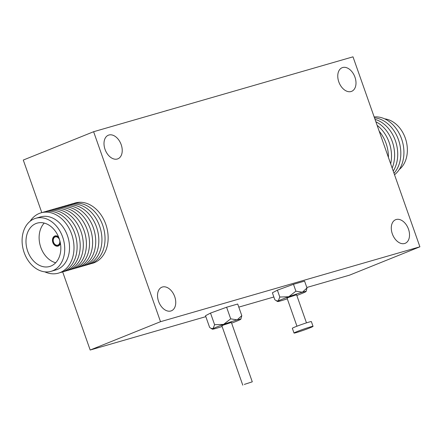 <?xml version="1.0" encoding="UTF-8"?>
<svg xmlns="http://www.w3.org/2000/svg" width="442" height="442" viewBox="0 0 442 442"><rect width="100%" height="100%" fill="white"/><g stroke="black" fill="none" stroke-linecap="round" stroke-linejoin="round"><path stroke-width="0.66" d="M296.82 295.46A15.127 0.768 160.6 0 0 305.416 291.93A15.127 0.768 160.6 0 0 306.091 291.466A15.127 0.768 160.6 0 0 302.372 292.206A15.127 0.768 160.6 0 0 288.781 296.731A15.127 0.768 160.6 0 0 282.217 299.228A15.127 0.768 160.6 0 0 278.228 300.985A15.127 0.768 160.6 0 0 277.582 301.505A15.127 0.768 160.6 0 0 281.272 300.709A15.127 0.768 160.6 0 0 287.311 298.809M279.808 297.03L278.228 300.985L276.123 300.648L274.802 299.682L272.382 292.808L277.388 290.162L293.482 284.305L304.577 281.106L306.997 287.98L302.372 292.206L295.902 291.179L288.781 296.731L279.808 297.03L277.388 290.162M313.041 326.351L311.372 321.605A10.083 0.508 160.6 0 0 305.626 323.135A10.083 0.508 160.6 0 0 295.455 326.798A10.083 0.508 160.6 0 0 292.35 328.301L294.018 333.053A10.083 0.508 160.6 0 0 299.764 331.522A10.083 0.508 160.6 0 0 309.936 327.853A10.083 0.508 160.6 0 0 313.041 326.351A10.083 0.508 160.6 0 0 307.3 327.881A10.083 0.508 160.6 0 0 297.129 331.55A10.083 0.508 160.6 0 0 294.018 333.053M306.466 322.859L296.582 294.781L288.62 297.378L287.068 298.129L296.958 326.213M306.091 291.466L306.997 287.98M295.902 291.179L293.482 284.305M244.327 384.418L252.283 381.822L244.327 384.418M242.774 385.17L221.867 325.804L223.42 325.052L231.376 322.45L252.283 381.822M231.619 323.135A15.127 0.768 160.6 0 0 240.216 319.599A15.127 0.768 160.6 0 0 240.884 319.141A15.127 0.768 160.6 0 0 237.172 319.875A15.127 0.768 160.6 0 0 223.575 324.406A15.127 0.768 160.6 0 0 217.016 326.903A15.127 0.768 160.6 0 0 213.027 328.655A15.127 0.768 160.6 0 0 212.381 329.179A15.127 0.768 160.6 0 0 216.072 328.378A15.127 0.768 160.6 0 0 222.105 326.483M214.602 324.704L213.027 328.655L210.922 328.318L209.602 327.351L205.508 315.732L210.514 313.08L214.602 324.704L223.575 324.406L230.702 318.853L226.608 307.229L210.514 313.08M170.861 310.991A12.73 8.392 -111.9 0 1 158.7 301.731A12.73 8.392 -111.9 0 1 161.877 287.189A12.73 8.392 -111.9 0 1 162.413 287.007A12.73 8.392 -111.9 0 1 174.573 296.262A12.73 8.392 -111.9 0 1 171.397 310.803A12.73 8.392 -111.9 0 1 170.861 310.991M117.34 159.01A12.73 8.392 -111.9 0 1 105.179 149.755A12.73 8.392 -111.9 0 1 108.356 135.208A12.73 8.392 -111.9 0 1 108.892 135.025A12.73 8.392 -111.9 0 1 121.053 144.28A12.73 8.392 -111.9 0 1 117.876 158.827A12.73 8.392 -111.9 0 1 117.34 159.01M351.103 91.522A12.73 8.392 -111.9 0 1 338.942 82.262A12.73 8.392 -111.9 0 1 342.125 67.72A12.73 8.392 -111.9 0 1 342.655 67.532A12.73 8.392 -111.9 0 1 354.821 76.792A12.73 8.392 -111.9 0 1 351.639 91.334A12.73 8.392 -111.9 0 1 351.103 91.522M404.623 243.498A12.73 8.392 -111.9 0 1 392.463 234.243A12.73 8.392 -111.9 0 1 395.645 219.696A12.73 8.392 -111.9 0 1 396.176 219.514A12.73 8.392 -111.9 0 1 408.342 228.768A12.73 8.392 -111.9 0 1 405.159 243.315A12.73 8.392 -111.9 0 1 404.623 243.498M41.797 212.63L23.282 160.054L93.616 131.716L352.998 56.83L419.9 246.807L160.518 321.693L93.616 131.716M240.884 319.141L241.796 315.649L237.702 304.024L226.608 307.229M241.796 315.649L237.172 319.875L230.702 318.853M419.9 246.807L349.567 275.145L306.82 287.482M273.858 297.002L238.79 307.124M205.828 316.643L90.185 350.031L62.665 271.88M90.185 350.031L160.518 321.693M166.082 110.798L167.225 110.334M384.684 118.859A27.603 20.713 73.9 0 1 405.303 138.131A27.603 20.713 73.9 0 1 399.297 169.479M374.175 116.959A31.382 23.548 73.9 0 1 401.585 138.904A31.382 23.548 73.9 0 1 394.518 174.739M374.484 117.832A31.382 23.548 73.9 0 1 398.485 139.799A31.382 23.548 73.9 0 1 393.993 173.242M375.031 119.39A31.382 23.548 73.9 0 1 395.38 140.694A31.382 23.548 73.9 0 1 393.225 171.065M375.871 121.788A31.382 23.548 73.9 0 1 392.275 141.589A31.382 23.548 73.9 0 1 392.164 168.043M377.137 125.379A31.382 23.548 73.9 0 1 389.17 142.484A31.382 23.548 73.9 0 1 390.678 163.833M379.186 131.197A31.382 23.548 73.9 0 1 386.065 143.385A31.382 23.548 73.9 0 1 388.413 157.396M53.548 242.227A4.287 3.216 -106.1 0 0 57.725 245.139A4.287 3.216 -106.1 0 0 59.526 239.818A4.287 3.216 -106.1 0 0 55.349 236.901A4.287 3.216 -106.1 0 0 53.548 242.227M58.571 236.962A5.044 3.785 -106.1 0 0 55.372 236.111A5.044 3.785 -106.1 0 0 55.256 236.144M58.758 237.431A5.044 3.785 -106.1 0 0 55.139 236.177A5.044 3.785 -106.1 0 0 53.023 242.437A5.044 3.785 -106.1 0 0 57.935 245.862A5.044 3.785 -106.1 0 0 60.333 242.873M58.565 236.951A5.293 3.972 -106.1 0 0 55.068 235.934A5.293 3.972 -106.1 0 0 52.847 242.509A5.293 3.972 -106.1 0 0 58.007 246.106A5.293 3.972 -106.1 0 0 60.421 243.387A5.044 3.785 -106.1 0 1 58.167 245.796L57.935 245.862M54.626 244.912A5.293 3.972 -106.1 0 0 58.123 246.072M27.675 251.15A22.564 16.929 -106.1 0 0 49.67 266.487A22.564 16.929 -106.1 0 0 59.145 238.47A22.564 16.929 -106.1 0 0 37.15 223.133A22.564 16.929 -106.1 0 0 27.675 251.15M44.25 223.083A22.564 16.929 -106.1 0 0 40.802 247.36A22.564 16.929 -106.1 0 0 55.698 262.747M51.068 271.333L55.869 269.946A27.603 20.713 -106.1 0 0 67.466 235.669A27.603 20.713 -106.1 0 0 40.553 216.906L35.752 218.293A27.603 20.713 -106.1 0 0 24.155 252.57A27.603 20.713 -106.1 0 0 51.068 271.333A27.603 20.713 -106.1 0 0 62.665 237.056A27.603 20.713 -106.1 0 0 35.752 218.293M44.775 271.836A31.382 23.548 -106.1 0 0 68.808 265.559A31.382 23.548 -106.1 0 0 71.654 234.155A31.382 23.548 -106.1 0 0 30.161 221.215M60.001 272.609A31.382 23.548 -106.1 0 0 74.759 233.26A31.382 23.548 -106.1 0 0 42.631 212.447M63.107 271.714A31.382 23.548 -106.1 0 0 77.864 232.365A31.382 23.548 -106.1 0 0 45.736 211.552M66.212 270.819A31.382 23.548 -106.1 0 0 80.969 231.47A31.382 23.548 -106.1 0 0 48.841 210.652M69.311 269.924A31.382 23.548 -106.1 0 0 84.074 230.569A31.382 23.548 -106.1 0 0 51.946 209.757M72.416 269.023A31.382 23.548 -106.1 0 0 87.173 229.674A31.382 23.548 -106.1 0 0 55.046 208.862M75.521 268.128A31.382 23.548 -106.1 0 0 90.279 228.779A31.382 23.548 -106.1 0 0 58.151 207.967M78.626 267.233A31.382 23.548 -106.1 0 0 93.384 227.884A31.382 23.548 -106.1 0 0 61.256 207.071M81.731 266.338A31.382 23.548 -106.1 0 0 96.489 226.989A31.382 23.548 -106.1 0 0 64.361 206.171M84.831 265.443A31.382 23.548 -106.1 0 0 99.594 226.089A31.382 23.548 -106.1 0 0 67.46 205.276M87.936 264.543A31.382 23.548 -106.1 0 0 102.693 225.193A31.382 23.548 -106.1 0 0 70.565 204.381M91.041 263.647A31.382 23.548 -106.1 0 0 105.798 224.298A31.382 23.548 -106.1 0 0 73.67 203.486M55.189 235.901A5.293 3.972 -106.1 0 0 52.847 238.752M277.582 301.505L276.123 300.643M212.381 329.179L210.922 328.318"/></g></svg>
